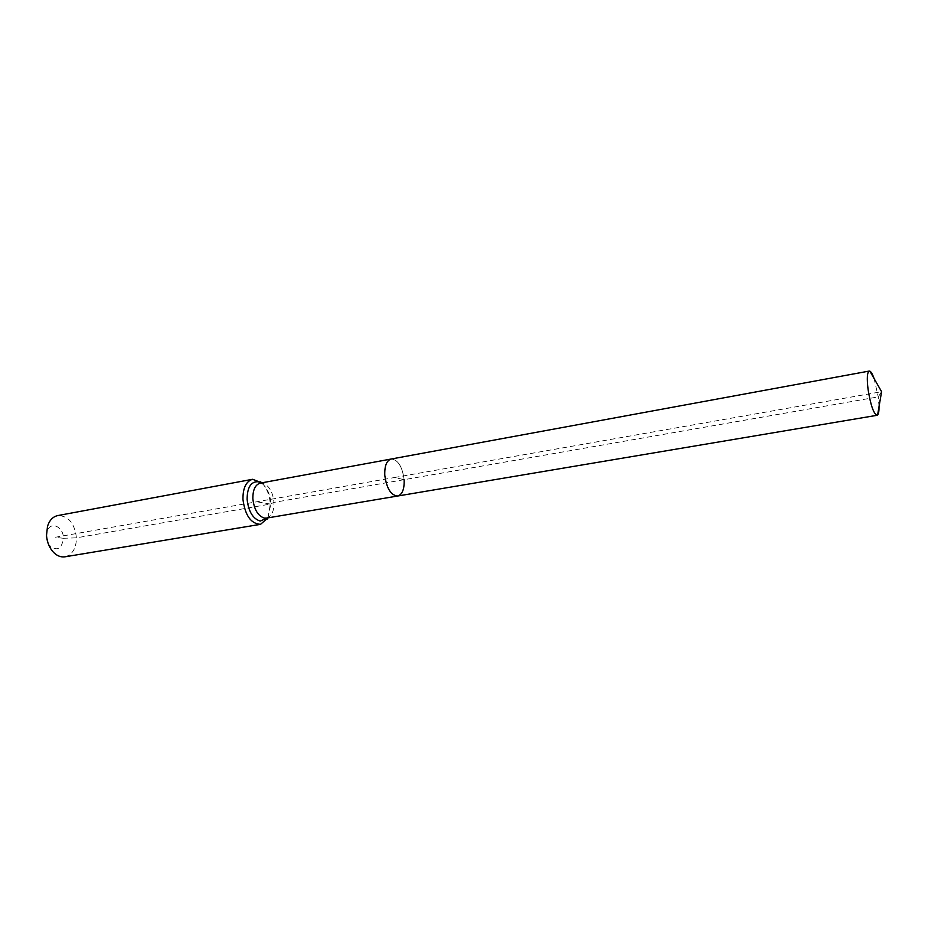 <?xml version="1.0" encoding="UTF-8"?>
<svg xmlns="http://www.w3.org/2000/svg" width="928" height="928" viewBox="0 0 928 928"><rect width="100%" height="100%" fill="white"/><g stroke="black" fill="none" stroke-linecap="round" stroke-linejoin="round"><path stroke-width="0.7" stroke-dasharray="4.64 3.48" d="M879.025 406.615L878.248 396.882L874.083 378.554M397.683 496.016C402.334 494.52 404.48 489.068 404.132 479.672C402.3 466.529 397.984 459.65 391.164 459.024C397.984 459.65 402.3 466.529 404.132 479.672L394.562 477.502L881.6 391.697L878.248 396.882L404.132 479.672L394.562 477.502L54.972 537.324L63.429 538.275C63.545 526.246 49.926 520.654 46.992 531.756L46.47 534.412M64.995 556.812C72.419 554.758 76.247 548.436 76.444 537.834C74.611 523.125 68.382 515.713 57.733 515.585M267.983 517.859L270.315 504.078C269.619 495.123 266.788 488.035 261.812 482.827M47.978 542.973L49.381 545.281C57.002 551.615 61.689 549.272 63.429 538.275L76.444 537.834L270.315 504.078L273.98 502.396L404.132 479.672M270.315 504.078L256.812 501.77M266.464 518.114C271.602 516.571 274.108 511.328 273.98 502.396C272.797 491.805 269.004 485.39 262.589 483.117L260.292 483.105M267.334 517.963L268.285 516.594L270.941 503.37C270.234 494.81 267.426 488.325 262.531 483.906L261.162 482.943M46.992 531.756L47.525 526.234M260.698 483.024L262.531 483.906L261.603 482.862M266.87 518.044L268.285 516.594L267.774 517.894M49.381 545.281L51.759 550.292"/><path stroke-width="1.39" d="M874.083 378.554C872.564 374.239 871.148 371.768 869.849 371.142L869.258 371.061C867.158 372.209 866.764 378.311 868.063 389.354C870.615 405.13 873.608 413.772 877.053 415.303L877.586 415.036C878.584 414.004 879.071 411.197 879.025 406.615M266.87 518.044L264.48 518.126C257.972 516.049 254.098 509.588 252.857 498.73C252.776 489.845 255.246 484.636 260.292 483.105L391.164 459.024C386.605 460.508 384.482 465.926 384.784 475.275C386.628 488.476 390.932 495.39 397.683 496.016C402.334 494.52 404.48 489.068 404.132 479.672M261.812 482.827L252.59 479.289L57.733 515.585C52.919 516.652 49.52 520.202 47.525 526.234L46.4 536.361L47.978 542.973M869.258 371.061L391.164 459.024C386.605 460.508 384.482 465.926 384.784 475.275C386.628 488.476 390.932 495.39 397.683 496.016L877.053 415.303M252.59 479.289C246.071 481.272 242.858 487.977 242.95 499.392C245.108 515.481 250.966 523.798 260.524 524.332L267.983 517.859M46.47 534.424C46.713 540.479 48.476 545.768 51.759 550.292C55.703 555.28 60.111 557.461 64.995 556.812L260.524 524.332M261.162 482.943L258.123 481.736C250.92 481.504 247.242 487.351 247.103 499.276C248.495 511.502 252.868 518.764 260.223 521.072L267.334 517.963M877.586 415.036L881.6 391.697L869.849 371.142M261.603 482.862L260.675 481.818M267.774 517.894L267.264 519.193M266.464 518.114L397.683 496.016"/></g></svg>
